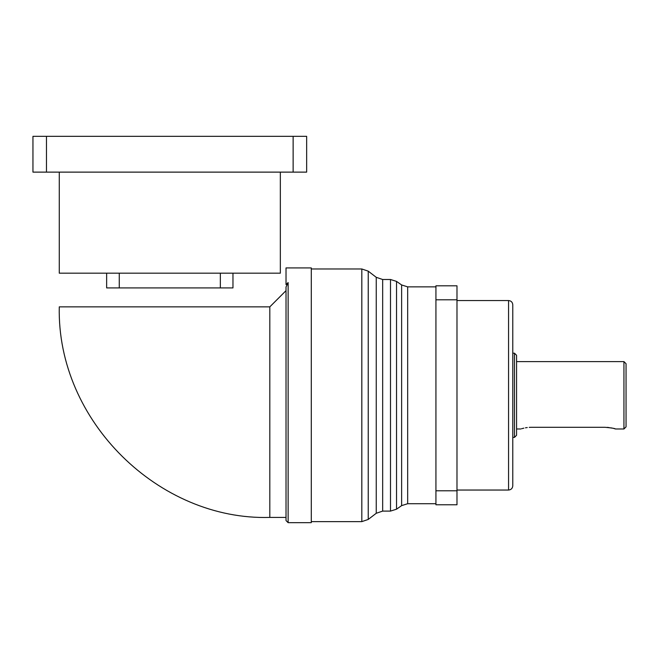 <?xml version="1.0" encoding="UTF-8"?>
<svg xmlns="http://www.w3.org/2000/svg" width="659" height="659" viewBox="0 0 659 659"><rect width="100%" height="100%" fill="white"/><g stroke="black" fill="none" stroke-linecap="round" stroke-linejoin="round"><path stroke-width="0.99" d="M293.131 172.123L306.657 172.123L306.657 136.331L293.131 136.331L293.131 172.123L46.476 172.123L46.476 136.331L293.131 136.331M46.476 136.331L32.95 136.331L32.95 172.123L46.476 172.123M59.269 172.123L59.269 273.18L280.339 273.18L280.339 172.123M286.022 273.18L286.022 267.916L311.287 267.916L311.287 522.669L288.131 522.669L288.131 282.563L286.022 284.556L286.022 273.18M288.131 522.669L286.022 520.569L286.022 286.986L288.131 282.563M286.022 517.414L269.811 517.414L269.811 306.863L286.022 290.652M456.984 490.782L456.984 285.808L435.929 285.808L435.929 504.778L456.984 504.778L456.984 490.782L435.929 490.782M512.776 395.293L512.776 485.831C512.529 488.385 511.12 489.794 508.567 490.041L508.567 300.553C511.12 300.801 512.529 302.201 512.776 304.763L512.776 395.293M456.984 299.804L435.929 299.804M512.776 437.403L514.465 437.403L514.465 353.183L512.776 353.183M514.465 353.183L516.565 355.292L516.565 435.294L514.465 437.403M607.063 427.361L609.048 427.551M610.86 427.831L612.475 428.161M613.743 428.465L615.522 428.984C614.905 428.432 611.395 427.872 604.995 427.296L531.302 427.296C517.719 429.141 517.719 429.141 531.302 427.296L529.235 427.361M521.582 428.737L523.864 428.152M525.445 427.823L527.258 427.551M615.522 428.984L623.941 428.984L623.941 361.61L516.565 361.61M623.941 361.61L626.05 363.71L626.05 426.875L623.941 428.984M119.271 273.18L119.271 287.917L106.643 287.917L106.643 273.18M106.643 287.917L232.965 287.917L232.965 273.18M232.965 287.917L119.271 287.917M220.337 273.18L220.337 287.917M361.816 521.623L361.816 268.971L368.233 271.154L368.233 519.44L361.816 521.623L311.287 521.623M368.233 519.44L376.248 513.279L376.248 277.315L368.233 271.154M376.248 277.315L382.665 279.498L382.665 511.096L390.499 511.096L390.499 279.498L396.537 281.401L396.537 509.193L390.499 511.096M396.537 509.193L401.628 505.626L401.628 284.96L396.537 281.401M401.628 284.96L407.666 286.863L407.666 503.723L435.929 503.723M269.811 517.414C159.264 520.701 56.765 421.315 59.269 306.863L269.811 306.863M311.287 268.971L361.816 268.971M382.665 279.498L390.499 279.498M407.666 286.863L435.929 286.863M456.984 490.041L508.567 490.041M516.565 428.984L520.775 428.984M456.984 300.553L508.567 300.553M376.248 513.279L382.665 511.096M401.628 505.626L407.666 503.723"/></g></svg>
